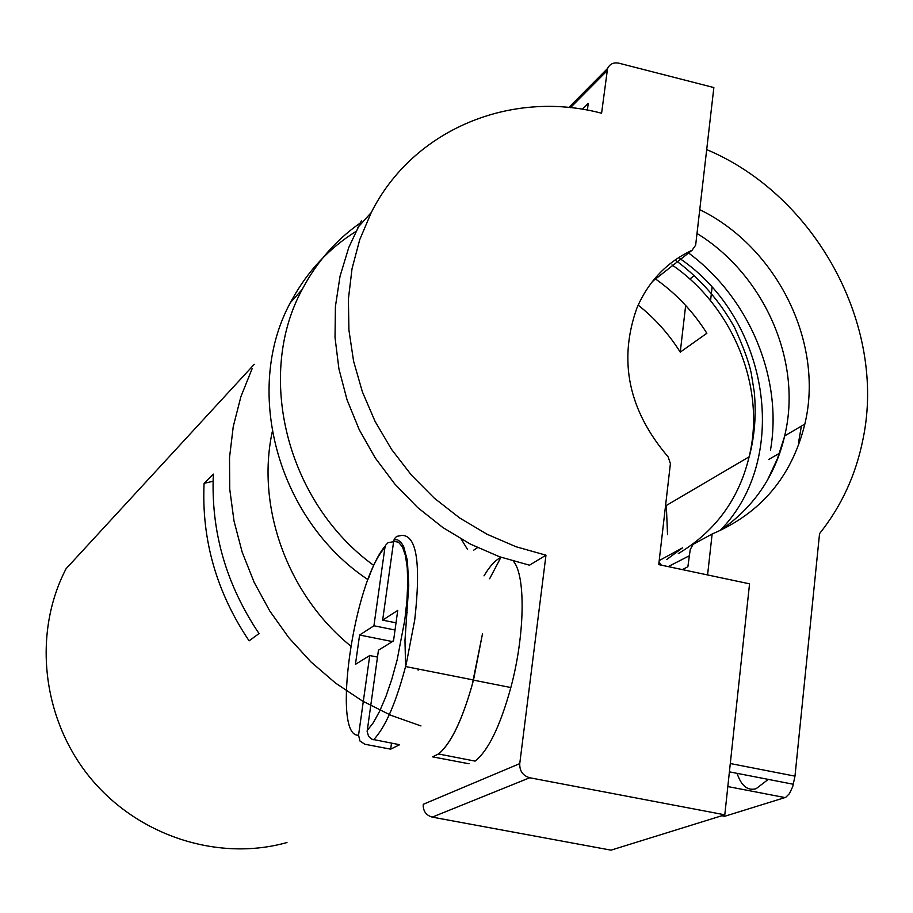 <?xml version="1.0" encoding="UTF-8"?>
<svg xmlns="http://www.w3.org/2000/svg" width="913" height="913" viewBox="0 0 913 913"><rect width="100%" height="100%" fill="white"/><g stroke="black" fill="none" stroke-linecap="round" stroke-linejoin="round"><path stroke-width="1.37" d="M286.99 842.528C217.91 861.963 137.167 835.772 89.542 776.929C41.884 718.12 32.731 633.177 65.907 569.061M420.984 725.938L391.118 715.393L362.484 701.036L335.585 683.107L310.899 661.879L288.85 637.742L269.837 611.094L254.191 582.391L242.173 552.16L233.99 520.912L229.745 489.197L229.517 457.561L233.26 426.542L240.895 396.664L252.239 368.407M204.078 483.354L213.357 474.109C210.777 531.183 226.002 584.343 259.03 633.576L249.101 640.846C216.507 592.24 201.488 539.743 204.078 483.354L213.06 481.254M272.234 431.883C256.028 507.366 287.732 594.888 350.638 645.97M689.84 279.036L694.462 275.498M721.841 815.731L724.705 816.279L785.716 797.346L789.471 793.602L792.712 786.675L794.983 776.141L819.554 533.626C841.524 506.064 856.017 474.52 863.036 438.959C886.717 325.781 815.754 195.405 706.696 149.606M712.072 287.424L710.554 300.697M654.804 278.454C675.746 293.141 693.093 311.413 706.856 333.268L680.253 352.144L685.663 305.444M659.209 560.571L682.479 547.891L666.695 559.532M652.475 281.409L692.065 250.265C666.832 262.099 648.47 281.318 636.943 307.921C618.112 360.772 628.509 410.439 668.133 456.899L670.416 463.587L658.741 564.611L749.55 583.829L724.796 814.818L611.002 850.151L432.26 817.124L529.711 777.762L724.796 814.818M699.757 209.67C777.089 247.275 824.393 343.094 804.844 424.066C791.822 476.62 760.917 513.277 712.129 534.014L707.586 574.95M712.129 534.014L693.104 544.342L690.228 549.615L687.877 566.733L682.399 569.621M659.494 562.579L661.366 565.17M679.968 258.63C769.1 319.276 791.183 457.847 720.38 530.259M689.098 555.891L668.202 566.619M687.82 252.445C749.037 297.204 783.16 378.21 770.446 450.303M801.386 426.097L798.59 442.257M638.164 305.113C654.838 318.329 668.875 334.01 680.253 352.144M653.457 280.645L652.806 281.33M692.065 250.265L695.649 245.186L713.863 87.557L618.888 63.191C613.593 62.175 609.816 63.933 607.567 68.464L601.587 113.235C511.04 89.269 412.938 129.395 371.283 212.501L359.722 239.697L352.03 268.719L348.401 299.03L348.914 330.061L353.593 361.217L362.393 391.894L375.129 421.486L391.586 449.424L411.432 475.137L434.28 498.144L459.684 517.979L487.131 534.288L516.085 546.761L545.974 555.184L529.494 565.193L499.457 556.725L470.4 544.114L442.908 527.577L417.561 507.445L394.873 484.107L375.3 458.029L359.254 429.738L347.043 399.826L338.928 368.898L335.025 337.57L335.413 306.494L340.035 276.262L348.766 247.491L361.411 220.706M587.39 110.131L588.257 103.352L582.311 109.252M473.573 550.254L477.545 547.64M432.26 817.124C425.994 815.298 422.981 811.018 423.233 804.307L519.748 763.622L545.974 555.184M469.054 763.782L432.602 756.854L438.445 753.967L475.08 761.111C488.352 750.612 500.324 725.915 510.983 687.021C524.975 634.569 525.774 575.658 513.437 561.221M501.271 557.364C495.725 559.68 489.973 565.843 483.993 575.863M519.748 763.622C519.531 770.994 522.852 775.708 529.711 777.762M438.423 754.127C451.216 743.581 462.902 718.919 473.482 680.139L482.521 633.611M418.257 669.058L418.108 670.176M393.183 541.774L388.048 542.676L385.788 545.05L384.909 547.663C353.867 580.314 331.214 737.681 358.558 735.182L359.95 741.002L364.88 744.255L390.673 749.162L391.506 743.159M377.48 657.086L369.754 655.545L358.558 735.182M384.909 547.663L373.931 625.77L359.608 635.026L355.442 664.344L369.754 655.545M373.931 625.77L395.032 630.004M391.848 641.953L393.583 640.447M359.608 635.026L391.917 641.474M390.673 749.162L399.62 744.711L371.945 739.233L368.612 736.449L367.14 731.45L378.45 650.193L393.514 640.926L397.748 610.386L382.65 620.132L393.663 541.318L394.781 538.316L396.699 536.376L402.017 535.383C416.785 535.486 421.019 563.663 414.73 619.904L406.319 663.66C396.425 701.926 385.514 727.284 373.588 739.747M405.817 612.018L407.346 612.326M396.025 622.837L382.65 620.132M367.209 730.583L373.371 722.628L379.717 711.067L385.971 696.345L391.86 679.067L397.121 659.985L404.824 619.847L406.936 600.56L407.746 582.951L407.244 567.772L405.463 555.629L402.507 547.001L398.513 542.196L393.663 541.318M438.445 753.967C450.52 744.152 461.75 721.213 472.124 685.138L482.509 633.69M467.376 549.204L461.202 539.115M794.983 776.141L730.286 763.53M768.267 779.394L756.112 788.706C747.656 791.035 741.31 785.91 737.065 773.345M355.671 231.617C329.045 248.382 307.943 270.853 292.388 299.019C241.785 386.815 276.319 518.858 368.007 579.664M360.076 223.114C335.961 240.085 316.822 261.917 302.66 288.588C254.932 374.969 286.602 502.31 373.657 565.352M666.33 505.482L667.54 534.676M785.1 797.597L727.821 786.561M697.007 233.466C761.739 273.17 799.845 355.225 786.458 427.421M786.401 427.718C778.504 469.739 757.881 502.972 724.534 527.429M671.991 264.907C730.503 304.965 763.542 381.223 750.931 448.5C741.927 494.937 717.732 529.962 678.325 553.598M570.442 107.666L606.905 70.974M500.781 557.569L489.642 578.751M66.056 568.753L254.271 364.298M767.388 480.318L777.431 458.657L784.758 435.866L804.844 424.066M768.655 459.513L779.417 453.305M675.084 259.988L676.031 260.65M676.75 261.164C700.648 279.104 719.912 301.222 734.554 327.493C743.467 347.18 749.025 362.404 751.228 373.166L754.264 391.974C756.398 414.24 754.72 435.821 749.253 456.74L665.52 505.962M357.622 227.725L371.283 212.501M568.833 107.506L607.567 68.464M510.846 687.535L473.482 680.139M385.446 545.746C379.317 552.89 373.668 563.778 368.498 578.397M473.493 679.98L405.589 666.547L404.973 640.355L408.762 585.598L407.369 560.399L403.58 546.328L400.864 542.105L397.68 539.88L394.096 539.64M729.396 771.85L793.454 784.278M290.574 302.42L302.203 289.467"/></g></svg>
